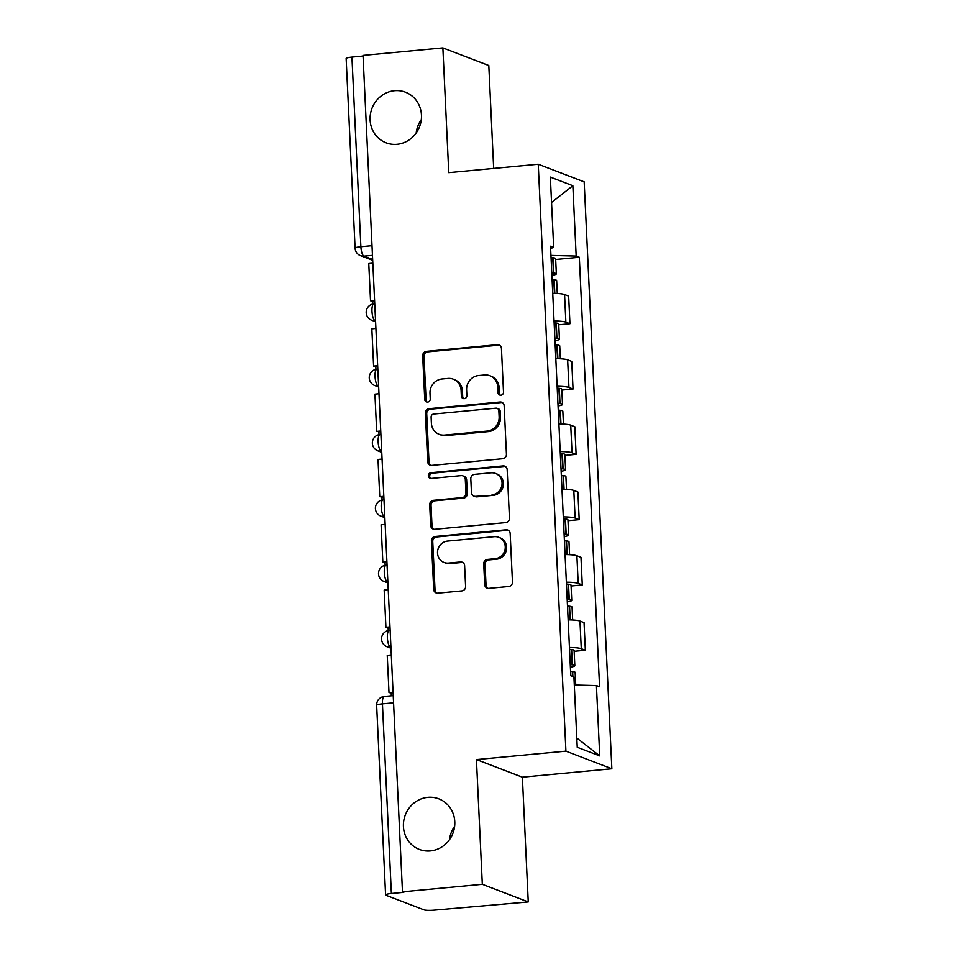 <?xml version="1.0" encoding="UTF-8"?>
<svg xmlns="http://www.w3.org/2000/svg" width="958" height="958" viewBox="0 0 958 958"><rect width="100%" height="100%" fill="white"/><g stroke="black" fill="none" stroke-linecap="round" stroke-linejoin="round"><path stroke-width="1.44" d="M500.878 395.223A2.91 2.742 -69 0 0 503.501 392.097L501.441 348.437A4.155 3.916 -69 0 0 497.31 344.7L426.418 351.358A4.155 3.916 -69 0 0 422.682 355.849L424.741 399.498A2.91 2.742 -69 0 0 427.627 402.12A2.91 2.742 -69 0 0 430.25 398.983L429.986 393.331A13.304 12.514 -69 0 1 441.961 378.997L447.877 378.446A13.304 12.514 -69 0 1 453.254 379.176A13.304 12.514 -69 0 1 461.097 390.409L461.361 396.061A2.91 2.742 -69 0 0 464.259 398.672A2.91 2.742 -69 0 0 466.881 395.534L466.606 389.894A13.304 12.514 -69 0 1 478.593 375.548L484.497 374.997A13.304 12.514 -69 0 1 489.885 375.728A13.304 12.514 -69 0 1 497.729 386.96L497.992 392.612A2.91 2.742 -69 0 0 500.878 395.223M427.843 797.343A27.099 25.495 -69 0 0 403.761 820.707A27.099 25.495 -69 0 0 419.4 849.447A27.099 25.495 -69 0 0 430.37 850.932A27.099 25.495 -69 0 0 454.451 827.58A27.099 25.495 -69 0 0 438.812 798.84A27.099 25.495 -69 0 0 427.843 797.343M454.631 826.299A27.099 25.495 -69 0 0 449.518 839.615M394.516 90.711A27.099 25.495 -69 0 0 370.435 114.062A27.099 25.495 -69 0 0 386.074 142.802A27.099 25.495 -69 0 0 397.043 144.299A27.099 25.495 -69 0 0 421.125 120.948A27.099 25.495 -69 0 0 405.485 92.207A27.099 25.495 -69 0 0 394.516 90.711M421.304 119.654A27.099 25.495 -69 0 0 416.191 132.97M484.7 584.643A4.155 3.916 -69 0 0 488.831 588.38L508.722 586.512A4.155 3.916 -69 0 0 512.458 582.033L510.171 533.546A4.155 3.916 -69 0 0 506.04 529.81L435.148 536.48A4.155 3.916 -69 0 0 431.411 540.959L433.699 589.445A4.155 3.916 -69 0 0 437.83 593.182L461.852 590.918A4.155 3.916 -69 0 0 465.6 586.44L464.618 565.687A4.155 3.916 -69 0 0 460.487 561.951L448.572 563.076A11.113 10.466 -69 0 1 444.069 562.466A11.113 10.466 -69 0 1 437.65 550.67A11.113 10.466 -69 0 1 447.53 541.09L494.208 536.696A11.113 10.466 -69 0 1 498.699 537.306A11.113 10.466 -69 0 1 505.117 549.102A11.113 10.466 -69 0 1 495.238 558.682L487.466 559.412A4.155 3.916 -69 0 0 483.718 563.891L484.7 584.643L486.029 585.158A4.155 3.916 -69 0 0 487.838 588.344M565.915 751.144L476.437 759.562L482.317 884.306L402.48 891.826L363.034 55.408L442.871 47.9L448.763 172.656L538.24 164.237L565.915 751.144L611.851 768.759L584.164 181.852L538.24 164.237M502.687 458.726A4.155 3.916 -69 0 0 506.435 454.248L504.147 405.761A4.155 3.916 -69 0 0 500.016 402.013L429.124 408.683A4.155 3.916 -69 0 0 425.376 413.161L427.663 461.648A4.155 3.916 -69 0 0 431.795 465.396L502.687 458.726M507.165 469.648L509.452 518.134A4.155 3.916 -69 0 1 505.704 522.613L434.812 529.283A4.155 3.916 -69 0 1 430.681 525.547L429.699 504.794A4.155 3.916 -69 0 1 433.447 500.316L462.199 497.609A4.155 3.916 -69 0 0 465.935 493.131L465.289 479.371A4.155 3.916 -69 0 0 461.157 475.635L431.232 478.449A2.91 2.742 -69 0 1 428.37 475.204A2.91 2.742 -69 0 1 430.956 472.689L503.034 465.911A4.155 3.916 -69 0 1 507.165 469.648M482.317 884.306L528.253 901.933L434.633 910.1A8.466 1.209 177.3 0 1 423.927 909.825L386.026 895.287A8.466 1.209 177.3 0 1 385.595 894.928L376.65 705.292A8.466 1.209 -2.7 0 1 382.434 703.867L391.379 893.503A8.466 1.209 177.3 0 0 385.595 894.928M493.669 168.428L488.808 65.527L442.871 47.9M528.253 901.933L522.373 777.178L611.851 768.759M402.48 891.826L403.821 892.329L391.379 893.503M372.003 245.679L360.879 246.733A8.466 1.209 -2.7 0 0 355.095 248.158L346.149 58.522A8.466 1.209 -2.7 0 1 351.933 57.097L360.879 246.733A8.466 2.599 84.6 0 0 363.944 256.133L372.65 259.474M363.058 56.043L351.933 57.097M554.047 320.978A19.483 2.79 -2.7 0 1 565.867 322.175L564.561 294.549A19.483 2.79 177.3 0 0 552.742 293.352M564.561 294.549L568.645 296.118L569.95 323.744L558.742 324.798M565.867 322.175L569.95 323.744M561.831 390.098L573.028 389.044L571.734 361.417L567.639 359.849A19.483 2.79 177.3 0 0 555.82 358.663M557.125 386.29A19.483 2.79 -2.7 0 1 568.944 387.487L573.028 389.044M564.909 455.409L576.105 454.355L574.812 426.729L570.729 425.16A19.483 2.79 177.3 0 0 558.897 423.963M560.202 451.589A19.483 2.79 -2.7 0 1 572.022 452.787L576.105 454.355M567.986 520.709L579.195 519.655L577.89 492.029L573.806 490.46A19.483 2.79 177.3 0 0 561.975 489.263M563.28 516.901A19.483 2.79 -2.7 0 1 575.111 518.086L579.195 519.655M571.064 586.021L582.272 584.967L580.967 557.34L576.884 555.772A19.483 2.79 177.3 0 0 565.064 554.574M566.358 582.201A19.483 2.79 -2.7 0 1 578.189 583.398L582.272 584.967M574.141 651.32L585.35 650.266L584.045 622.64L579.961 621.071A19.483 2.79 177.3 0 0 568.142 619.874M569.435 647.512A19.483 2.79 -2.7 0 1 581.266 648.698L585.35 650.266M550.622 248.445L553.664 247.427L550.347 177.098L572.848 185.732L576.165 256.061L550.946 255.415M574.297 685.006L596.415 685.569L599.564 686.778L579.315 257.271L576.165 256.061M596.415 685.569L599.732 755.898L577.231 747.264L573.914 676.935L570.776 675.725L550.515 246.218L553.664 247.427M476.437 759.562L522.373 777.178M555.664 259.498L579.315 257.271M572.848 185.732L551.545 202.473M576.8 738.031L599.732 755.898M500.411 395.235A2.91 2.742 -69 0 1 499.334 393.127L499.058 387.475A13.304 12.514 -69 0 0 491.226 376.243L489.885 375.728M453.254 379.176L454.595 379.691A13.304 12.514 -69 0 1 462.439 390.924L462.702 396.576A2.91 2.742 -69 0 0 463.78 398.672M499.645 345.251A4.155 3.916 -69 0 0 498.651 345.203L427.759 351.873A4.155 3.916 -69 0 0 424.011 356.352L426.071 400.013A2.91 2.742 -69 0 0 427.16 402.12M502.339 402.564A4.155 3.916 -69 0 0 501.357 402.528L430.465 409.198A4.155 3.916 -69 0 0 426.717 413.676L429.004 462.163A4.155 3.916 -69 0 0 430.813 465.349M498.843 410.79A2.91 2.742 -69 0 0 495.957 408.18L433.734 414.036A2.91 2.742 -69 0 0 431.112 417.161L431.387 423.125A13.304 12.514 -69 0 0 439.231 434.357A13.304 12.514 -69 0 0 444.608 435.088L487.143 431.088A13.304 12.514 -69 0 0 499.13 416.754L498.843 410.79L500.184 411.305A2.91 2.742 -69 0 0 498.471 408.85L497.13 408.336M439.231 434.357L440.572 434.872A13.304 12.514 -69 0 0 445.949 435.603L444.608 435.088M500.184 411.305L500.471 417.269A13.304 12.514 -69 0 1 488.484 431.603L445.949 435.603M462.846 475.863L464.187 476.377A4.155 3.916 -69 0 1 466.63 479.886L467.276 493.645A4.155 3.916 -69 0 1 463.54 498.124L434.788 500.83A4.155 3.916 -69 0 0 431.04 505.309L432.022 526.062A4.155 3.916 -69 0 0 433.83 529.247M505.357 466.462A4.155 3.916 -69 0 0 504.363 466.426L432.298 473.204A2.91 2.742 -69 0 0 430.753 478.449M492.029 494.807A11.113 10.466 -69 0 0 501.908 485.227A11.113 10.466 -69 0 0 495.49 473.432A11.113 10.466 -69 0 0 490.987 472.821L474.545 474.366A4.155 3.916 -69 0 0 470.809 478.844L471.456 492.616A4.155 3.916 -69 0 0 475.587 496.352L493.37 495.322A11.113 10.466 -69 0 0 503.249 485.742A11.113 10.466 -69 0 0 496.831 473.947L495.49 473.432M473.899 496.124L475.24 496.639A4.155 3.916 -69 0 0 476.928 496.867L475.587 496.352M493.37 495.322L476.928 496.867M498.699 537.306L500.04 537.821A11.113 10.466 -69 0 1 506.459 549.617A11.113 10.466 -69 0 1 496.579 559.197L488.796 559.927A4.155 3.916 -69 0 0 485.059 564.406L486.029 585.158M444.069 562.466L445.41 562.981A11.113 10.466 -69 0 0 449.913 563.591L448.572 563.076M462.81 562.502A4.155 3.916 -69 0 0 461.828 562.466L449.913 563.591M508.375 530.361A4.155 3.916 -69 0 0 507.381 530.325L436.489 536.995A4.155 3.916 -69 0 0 432.741 541.474L435.028 589.96A4.155 3.916 -69 0 0 436.836 593.146M552.083 279.473A32.177 4.61 -2.7 0 1 553.784 279.664L554.167 279.712A10.694 1.533 -2.7 0 1 556.658 280.574L557.269 293.483M551.892 275.329A10.694 1.533 177.3 0 0 556.347 273.868A10.694 1.533 177.3 0 0 553.856 273.018L553.461 272.97A32.177 4.61 177.3 0 0 551.772 272.779M551.054 257.498A32.177 4.61 -2.7 0 1 552.742 257.69L553.137 257.738A10.694 1.533 -2.7 0 1 555.628 258.588L556.347 273.868M374.626 301.231L370.53 300.788L368.77 263.534L372.83 263.151M370.53 300.788L374.59 300.405M555.161 344.784A32.177 4.61 -2.7 0 1 556.861 344.964L557.245 345.012A10.694 1.533 -2.7 0 1 559.735 345.874L560.346 358.783M554.969 340.641A10.694 1.533 177.3 0 0 559.424 339.18A10.694 1.533 177.3 0 0 556.933 338.318L556.538 338.27A32.177 4.61 177.3 0 0 554.85 338.078M554.131 322.798A32.177 4.61 -2.7 0 1 555.82 322.99L556.215 323.038A10.694 1.533 -2.7 0 1 558.706 323.9L559.424 339.18M377.703 366.543L373.608 366.088L371.848 328.834L375.907 328.45M373.608 366.088L377.668 365.716M558.239 410.084A32.177 4.61 -2.7 0 1 559.939 410.275L560.322 410.323A10.694 1.533 -2.7 0 1 562.825 411.186L563.424 424.095M558.047 405.941A10.694 1.533 177.3 0 0 562.502 404.48A10.694 1.533 177.3 0 0 560.011 403.629L559.628 403.569A32.177 4.61 177.3 0 0 557.927 403.39M557.209 388.11A32.177 4.61 -2.7 0 1 558.897 388.301L559.292 388.349A10.694 1.533 -2.7 0 1 561.783 389.199L562.502 404.48M380.781 431.842L376.686 431.399L374.925 394.145L378.985 393.762M376.686 431.399L380.745 431.016M561.328 475.384A32.177 4.61 -2.7 0 1 563.017 475.575L563.412 475.623A10.694 1.533 -2.7 0 1 565.903 476.485L566.513 489.394M561.125 471.252A10.694 1.533 177.3 0 0 565.579 469.791A10.694 1.533 177.3 0 0 563.088 468.929L562.705 468.881A32.177 4.61 177.3 0 0 561.005 468.69M560.286 453.409A32.177 4.61 -2.7 0 1 561.987 453.601L562.37 453.649A10.694 1.533 -2.7 0 1 564.861 454.511L565.579 469.791M383.859 497.154L379.763 496.699L378.015 459.445L382.062 459.062M379.763 496.699L383.823 496.316M564.406 540.695A32.177 4.61 -2.7 0 1 566.094 540.887L566.489 540.935A10.694 1.533 -2.7 0 1 568.98 541.797L569.591 554.706M564.214 536.552A10.694 1.533 177.3 0 0 568.669 535.091A10.694 1.533 177.3 0 0 566.166 534.229L565.783 534.181A32.177 4.61 177.3 0 0 564.082 534.001M563.364 518.721A32.177 4.61 -2.7 0 1 565.064 518.901L565.448 518.961A10.694 1.533 -2.7 0 1 567.938 519.811L568.669 535.091M386.948 562.454L382.841 562.011L381.092 524.756L385.152 524.373M382.841 562.011L386.9 561.628M567.483 605.995A32.177 4.61 -2.7 0 1 569.172 606.186L569.567 606.234A10.694 1.533 -2.7 0 1 572.058 607.097L572.668 620.006M567.292 601.864A10.694 1.533 177.3 0 0 571.746 600.403A10.694 1.533 177.3 0 0 569.256 599.54L568.86 599.492A32.177 4.61 177.3 0 0 567.172 599.301M566.441 584.021A32.177 4.61 -2.7 0 1 568.142 584.212L568.525 584.26A10.694 1.533 -2.7 0 1 571.028 585.122L571.746 600.403M390.026 627.765L385.93 627.31L384.17 590.056L388.229 589.673M385.93 627.31L389.99 626.927M570.561 671.307A32.177 4.61 -2.7 0 1 572.261 671.498L572.644 671.546A10.694 1.533 -2.7 0 1 575.135 672.396L575.734 685.042M570.369 667.163A10.694 1.533 177.3 0 0 574.824 665.702A10.694 1.533 177.3 0 0 572.333 664.84L571.938 664.792A32.177 4.61 177.3 0 0 570.25 664.601M569.531 649.332A32.177 4.61 -2.7 0 1 571.219 649.512L571.615 649.56A10.694 1.533 -2.7 0 1 574.105 650.422L574.824 665.702M393.103 693.065L389.008 692.622L387.248 655.356L391.307 654.985M389.008 692.622L393.067 692.239M372.458 255.331L363.944 256.133A8.466 7.963 -69 0 1 360.519 255.666L372.698 260.337M578.189 583.398L576.884 555.772M575.111 518.086L573.806 490.46M572.022 452.787L570.729 425.16M568.944 387.487L567.639 359.849M581.266 648.698L579.961 621.071M374.746 303.794L373.871 303.878A8.466 2.599 84.6 0 0 372.015 311.913A8.466 2.599 84.6 0 0 375.057 320.679A8.466 7.963 111 0 1 371.62 320.212L375.596 321.744M377.823 369.105L376.949 369.177A8.466 2.599 84.6 0 0 375.093 377.224A8.466 2.599 84.6 0 0 378.135 385.99A8.466 7.963 111 0 1 374.71 385.523L378.673 387.044M380.901 434.405L380.027 434.489A8.466 2.599 84.6 0 0 378.182 442.524A8.466 2.599 84.6 0 0 381.212 451.29A8.466 7.963 111 0 1 377.787 450.823L381.751 452.344M383.99 499.717L383.104 499.789A8.466 2.599 84.6 0 0 381.26 507.836A8.466 2.599 84.6 0 0 384.29 516.601A8.466 7.963 111 0 1 380.865 516.134L384.829 517.655M387.068 565.016L386.182 565.1A8.466 2.599 84.6 0 0 384.338 573.135A8.466 2.599 84.6 0 0 387.367 581.901A8.466 7.963 111 0 1 383.942 581.434L387.906 582.955M390.146 630.316L389.259 630.4A8.466 2.599 84.6 0 0 387.415 638.447A8.466 2.599 84.6 0 0 390.457 647.213A8.466 7.963 111 0 1 387.02 646.746L390.996 648.267M393.558 702.825L382.434 703.867A8.466 2.599 84.6 0 1 384.326 696.466A8.466 8.466 0 0 0 376.65 705.292M499.058 387.475L497.729 386.96M462.702 396.576L461.361 396.061M462.439 390.924L461.097 390.409M426.071 400.013L424.741 399.498M424.011 356.352L422.682 355.849M427.759 351.873L426.418 351.358M498.651 345.203L497.31 344.7M499.334 393.127L497.992 392.612M429.004 462.163L427.663 461.648M426.717 413.676L425.376 413.161M430.465 409.198L429.124 408.683M501.357 402.528L500.016 402.013M488.484 431.603L487.143 431.088M500.471 417.269L499.13 416.754M432.022 526.062L430.681 525.547M431.04 505.309L429.699 504.794M434.788 500.83L433.447 500.316M463.54 498.124L462.199 497.609M467.276 493.645L465.935 493.131M466.63 479.886L465.289 479.371M432.298 473.204L430.956 472.689M504.363 466.426L503.034 465.911M485.059 564.406L483.718 563.891M488.796 559.927L487.466 559.412M496.579 559.197L495.238 558.682M461.828 562.466L460.487 561.951M435.028 589.96L433.699 589.445M432.741 541.474L431.411 540.959M436.489 536.995L435.148 536.48M507.381 530.325L506.04 529.81M554.814 293.387L554.167 279.712M553.856 273.018L553.137 257.738M553.461 272.97L552.742 257.69M554.431 293.376L553.784 279.664M557.891 358.687L557.245 345.012M556.933 338.318L556.215 323.038M556.538 338.27L555.82 322.99M557.508 358.675L556.861 344.964M560.969 423.999L560.322 410.323M560.011 403.629L559.292 388.349M559.628 403.569L558.897 388.301M560.586 423.987L559.939 410.275M564.058 489.299L563.412 475.623M563.088 468.929L562.37 453.649M562.705 468.881L561.987 453.601M563.663 489.287L563.017 475.575M567.136 554.61L566.489 540.935M566.166 534.229L565.448 518.961M565.783 534.181L565.064 518.901M566.741 554.598L566.094 540.887M570.214 619.91L569.567 606.234M569.256 599.54L568.525 584.26M568.86 599.492L568.142 584.212M569.818 619.898L569.172 606.186M572.884 676.54L572.644 671.546M572.333 664.84L571.615 649.56M571.938 664.792L571.219 649.512M572.489 676.384L572.261 671.498M373.871 303.878A8.466 8.466 0 0 0 371.62 320.212M376.949 369.177A8.466 8.466 0 0 0 374.71 385.523M380.027 434.489A8.466 8.466 0 0 0 377.787 450.823M383.104 499.789A8.466 8.466 0 0 0 380.865 516.134M386.182 565.1A8.466 8.466 0 0 0 383.942 581.434M389.259 630.4A8.466 8.466 0 0 0 387.02 646.746M393.223 695.628L384.326 696.466M355.095 248.158A8.466 8.466 0 0 0 360.519 255.666M372.722 301.411L372.854 304.033M375.811 366.722L375.931 369.345M378.889 432.022L379.009 434.645M381.967 497.334L382.086 499.956M385.044 562.633L385.164 565.256M388.122 627.933L388.253 630.568M391.211 693.245L391.331 695.807"/></g></svg>
